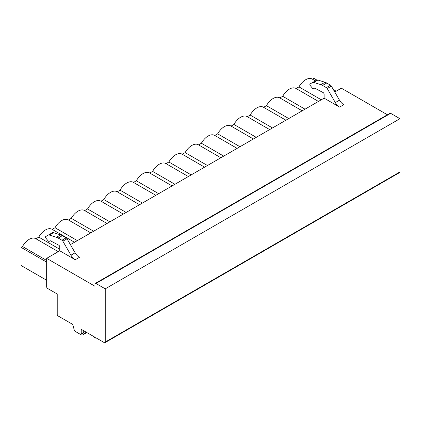 <?xml version="1.0" encoding="UTF-8"?>
<svg xmlns="http://www.w3.org/2000/svg" width="421" height="421" viewBox="0 0 421 421"><rect width="100%" height="100%" fill="white"/><g stroke="black" fill="none" stroke-linecap="round" stroke-linejoin="round"><path stroke-width="0.63" d="M46.663 286.806A1.358 0.784 -120 0 0 47.62 288.469L57.224 294.016L57.224 314.345A1.358 0.784 -120 0 0 58.182 316.008L72.08 324.033A1.358 0.784 60 0 1 72.98 325.275L74.28 330.122A1.358 0.784 -120 0 0 75.185 331.369L80.274 334.306A1.358 0.784 -120 0 0 80.953 334.374A1.358 0.784 -120 0 0 81.232 333.753L81.232 330.059A0.905 0.521 60 0 1 81.421 329.643A0.905 0.521 60 0 1 81.874 329.685L94.357 336.895A0.905 0.521 -120 0 0 94.751 337.805A0.905 0.521 -120 0 0 95.451 338.047A0.905 0.521 -120 0 0 95.641 337.631L104.282 342.626A1.358 0.784 -120 0 0 104.961 342.689A1.358 0.784 -120 0 0 105.245 342.068L105.245 288.838L95.962 283.48A1.358 0.784 -120 0 0 95.278 283.412A1.358 0.784 -120 0 0 94.999 284.033L94.999 286.254L46.663 258.347L46.663 286.806M104.961 342.689L399.671 172.542A1.358 0.784 -120 0 0 399.95 171.921L399.95 118.69L390.667 113.333A1.358 0.784 -120 0 0 389.988 113.265L95.278 283.412M387.388 114.765L341.368 88.194L334.769 92.004M80.953 334.374L83.447 332.932A1.358 0.784 -120 0 0 83.732 332.311L83.732 330.759M105.245 288.838L399.95 118.69M46.663 258.347L59.756 250.784L75.259 259.736A8.604 4.968 60 0 1 70.96 255.2L62.871 241.191A1.81 1.047 -120 0 0 61.966 240.233L58.198 238.06A10.867 6.273 -120 0 0 56.477 237.291L49.352 235.071A3.394 1.963 -120 0 0 48.194 235.139L45.663 236.602A1.137 0.658 -120 0 0 45.884 238.118L48.031 240.791A1.452 0.837 -120 0 0 49.268 241.317L50.157 240.801A0.679 0.395 60 0 1 50.478 240.823L58.751 245.185A1.358 0.784 60 0 1 59.756 246.869L59.756 250.784M70.407 244.633L324.112 98.156L339.621 107.113A8.604 4.968 60 0 1 335.321 102.571L327.233 88.563A1.81 1.047 -120 0 0 326.328 87.61L322.56 85.431A10.867 6.273 -120 0 0 320.834 84.663L313.713 82.442A3.394 1.963 -120 0 0 312.55 82.516L310.024 83.974A1.137 0.658 -120 0 0 310.24 85.495L312.387 88.163A1.452 0.837 -120 0 0 313.629 88.689L314.519 88.173A0.679 0.395 60 0 1 314.834 88.2L323.112 92.557A1.358 0.784 60 0 1 324.112 94.246L324.112 98.156M339.621 107.113L343.783 104.708A8.604 4.968 60 0 1 339.479 100.166L331.395 86.163A1.81 1.047 -120 0 0 330.485 85.205L326.717 83.032A10.867 6.273 -120 0 0 324.996 82.263L317.876 80.037A3.394 1.963 -120 0 0 316.713 80.111L312.55 82.516M321.297 99.788L298.968 86.894A13.13 7.578 -60 0 1 312.24 79.064L315.382 80.879M298.968 86.894L296.121 88.536M279.86 97.925L282.702 96.283A13.13 7.578 -60 0 1 295.974 88.452L318.45 101.429M263.599 107.313L266.44 105.671A13.13 7.578 -60 0 1 279.712 97.84L302.189 110.818M247.332 116.701L250.179 115.059A13.13 7.578 -60 0 1 263.451 107.229L285.927 120.206M231.071 126.095L233.918 124.448A13.13 7.578 -60 0 1 247.19 116.617L269.661 129.594M214.81 135.483L217.652 133.841A13.13 7.578 -60 0 1 230.924 126.011L253.4 138.983M198.549 144.871L201.391 143.229A13.13 7.578 -60 0 1 214.663 135.399L237.139 148.371M182.282 154.26L185.129 152.618A13.13 7.578 -60 0 1 198.402 144.787L220.878 157.759M166.021 163.648L168.868 162.006A13.13 7.578 -60 0 1 182.14 154.175L204.611 167.153M149.76 173.036L152.607 171.394A13.13 7.578 -60 0 1 165.874 163.564L188.35 176.541M133.499 182.425L136.341 180.783A13.13 7.578 -60 0 1 149.613 172.952L172.089 185.929M117.238 191.813L120.08 190.171A13.13 7.578 -60 0 1 133.352 182.34L155.828 195.318M100.972 201.206L103.819 199.565A13.13 7.578 -60 0 1 117.091 191.729L139.567 204.706M84.71 210.595L87.557 208.953A13.13 7.578 -60 0 1 100.829 201.122L123.3 214.094M68.449 219.983L71.291 218.341A13.13 7.578 -60 0 1 84.563 210.511L107.039 223.483M52.188 229.371L55.03 227.729A13.13 7.578 -60 0 1 68.302 219.899L90.778 232.871M35.922 238.76L38.769 237.118A13.13 7.578 -60 0 1 52.041 229.287L74.517 242.264M46.663 280.265L21.05 265.477L21.05 247.348L22.508 246.506A13.13 7.578 -60 0 1 35.78 238.675L58.251 251.653M312.382 79.148L313.834 78.311L316.845 80.048M282.702 96.283L305.03 109.176M266.44 105.671L288.769 118.564M250.179 115.059L272.508 127.952M233.918 124.448L256.247 137.341M217.652 133.841L239.981 146.729M201.391 143.229L223.719 156.117M185.129 152.618L207.458 165.511M168.868 162.006L191.197 174.899M152.607 171.394L174.931 184.287M136.341 180.783L158.67 193.676M120.08 190.171L142.409 203.064M103.819 199.565L126.147 212.452M87.557 208.953L109.886 221.841M71.291 218.341L93.62 231.229M55.03 227.729L77.359 240.623M38.769 237.118L59.756 249.232M22.508 246.506L46.663 260.452M21.05 247.348L46.663 262.136M333.369 89.589L336.163 91.199M314.519 88.173L313.629 88.689M75.259 259.736L79.422 257.336A8.604 4.968 60 0 1 75.122 252.795L67.034 238.786A1.81 1.047 -120 0 0 66.129 237.833L62.361 235.655A10.867 6.273 -120 0 0 60.64 234.886L53.514 232.666A3.394 1.963 -120 0 0 52.357 232.739L48.194 235.139M49.268 241.317L50.162 240.801M82.332 333.579A1.352 0.779 -120 0 0 83.674 334.337A1.352 0.779 -120 0 0 83.953 333.664L83.953 330.89M83.953 333.664L86.363 332.28M81.232 330.059L81.874 329.685M81.232 333.753L83.732 332.311M105.245 342.068L399.95 171.921M95.962 283.48L390.667 113.333M317.876 80.037L313.713 82.442M324.996 82.263L320.834 84.663M326.717 83.032L322.56 85.431M330.485 85.205L326.328 87.61M331.395 86.163L327.233 88.563M339.479 100.166L335.321 102.571M70.96 255.2L75.122 252.795M49.352 235.071L53.514 232.666M56.477 237.291L60.64 234.886M58.198 238.06L62.361 235.655M61.966 240.233L66.129 237.833M62.871 241.191L67.034 238.786M95.904 337.789L95.451 338.047M86.805 332.532L83.674 334.337"/></g></svg>
